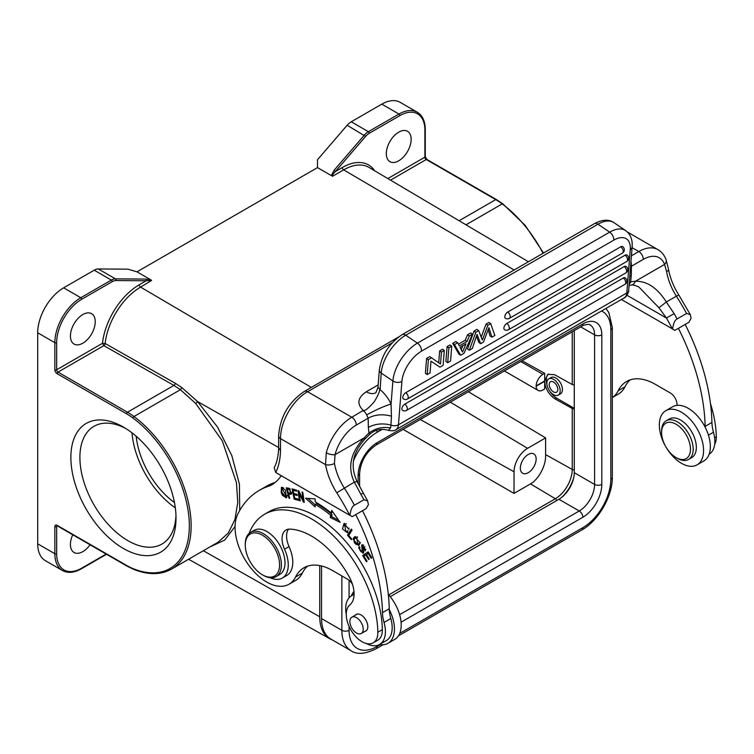 <?xml version="1.0" encoding="UTF-8"?>
<svg xmlns="http://www.w3.org/2000/svg" width="754" height="754" viewBox="0 0 754 754"><rect width="100%" height="100%" fill="white"/><g stroke="black" fill="none" stroke-linecap="round" stroke-linejoin="round"><path stroke-width="1.13" d="M467.537 334.785L470.713 332.957L472.513 334.173L463.993 353.306L460.647 355.238L458.847 354.012L452.683 343.362L455.868 341.524L457.669 342.75L459.299 345.907L467.018 341.458L465.218 340.243L467.537 334.785L469.337 336.011L472.513 334.173M458.404 344.173L465.218 340.243M447.094 346.595L449.94 344.946L451.74 346.161L450.562 361.062L447.706 362.702L445.906 361.486L447.094 346.595L448.884 347.811L451.74 346.161M439.648 350.883L442.504 349.243L444.304 350.459L443.126 365.351L439.968 367.17L430.977 361.175L430.044 372.9L427.198 374.549L425.397 373.324L426.576 358.433L429.733 356.614L440.515 363.965L441.448 352.109L439.648 350.883L438.715 362.74M507.734 312.033A3.827 2.215 60 0 1 510.194 316.84A3.827 2.215 60 0 1 509.412 318.329A3.827 3.827 0 0 1 505.35 318.179A3.827 2.008 124.2 0 1 505.114 315.247A3.827 2.008 124.2 0 1 507.734 312.033L620.731 246.803A3.827 2.008 124.2 0 1 622.644 246.605A3.827 3.827 0 0 1 622.418 253.09A3.827 2.215 -120 0 0 623.19 251.61A3.827 2.215 -120 0 0 620.731 246.803M626.763 261.478A3.827 3.827 0 0 0 626.979 255.003A3.827 2.008 124.2 0 0 625.066 255.191L506.829 323.457A3.827 2.008 124.2 0 0 504.209 326.671A3.827 2.008 124.2 0 0 504.445 329.602A3.827 3.827 0 0 0 508.507 329.743L626.744 261.487A3.827 2.215 -120 0 0 627.526 259.998A3.827 2.215 -120 0 0 625.066 255.191M625.839 272.901A3.827 3.827 0 0 0 626.074 266.416A3.827 2.008 124.2 0 0 624.161 266.605L405.737 392.711A3.827 2.008 124.2 0 0 403.117 395.925A3.827 2.008 124.2 0 0 403.352 398.857A3.827 3.827 0 0 0 407.414 399.007L625.839 272.901A3.827 2.215 -120 0 0 626.621 271.412A3.827 2.215 -120 0 0 624.161 266.605M624.934 284.315A3.827 3.827 0 0 0 625.17 277.83A3.827 2.008 124.2 0 0 623.256 278.028L404.832 404.125A3.827 2.008 124.2 0 0 402.212 407.339A3.827 2.008 124.2 0 0 402.447 410.28A3.827 3.827 0 0 0 406.51 410.421L624.934 284.315A3.827 2.215 -120 0 0 625.716 282.835A3.827 2.215 -120 0 0 623.256 278.028M491.891 337.198L488.941 327.613L483.512 342.033L480.656 343.683L477.056 334.361L472.315 348.499L469.318 350.233L475.821 332.269L478.667 330.62L482.353 340.026L487.857 325.313L486.057 324.097L488.912 322.448L490.713 323.664L494.85 335.483L491.891 337.198L490.091 335.973L488.158 329.696M486.057 324.097L481.203 337.076M475.821 332.269L474.021 331.044L476.867 329.394L478.667 330.62M474.021 331.044L467.518 349.008L469.318 350.233M476.443 336.199L478.856 342.467L480.656 343.683M629.769 276.567L631.268 275.634L631.456 266.209L630.551 266.746M635.33 281.299A6.381 4.882 -92.8 0 1 631.126 285.069L631.126 285.069C632.531 284.635 635.122 285.295 638.902 287.038L658.939 307.736L666.319 301.996C657.384 287.943 647.102 281.025 635.452 281.261L635.33 281.299A51.055 29.481 120 0 0 630.664 281.968L629.307 282.486M631.268 275.634L630.664 281.968L629.147 284.447M658.939 307.736L666.413 318.028L627.017 295.285M349.941 515.274L352.203 516.66L366.171 508.592L368.433 504.596L367.603 500.901L363.928 499.751L354.446 505.227C352.259 506.16 350.751 509.516 349.941 515.274L352.203 516.66M357.057 481.495L363.277 493.069L360.949 494.426L354.314 482.126C347.302 467.291 350.582 452.541 364.154 437.886L364.295 437.782A6.381 1.819 42.1 0 1 364.521 439.459C355.077 450.402 348.706 463.22 357.057 481.495L354.314 482.126L336.784 492.796A167.85 96.908 60 0 1 349.686 515.227L275.747 472.532L274.211 467.763C276.935 462.541 278.396 455.916 278.622 447.895L280.488 450.572A79.773 46.06 -120 0 1 278.565 464.916A79.773 46.06 -120 0 1 275.747 472.532M398.536 337.038L304.371 391.401A6.381 3.685 60 0 1 307.566 391.712L351.788 417.245L363.221 410.43C356.585 403.795 357.622 397.575 366.312 391.76L378.169 384.917M363.221 410.43C363.805 409.884 364.022 413.315 374.286 401.741C382.419 388.112 378.254 389.677 380.12 389.714L381.204 373.051L392.891 380.987L391.062 403.993L391.43 416.18C382.655 413.823 374.908 414.512 368.159 418.216L368.357 427.424C375.172 423.767 382.702 422.994 390.949 425.105L391.43 416.18M375.869 392.721A19.142 11.056 60 0 0 375.888 392.711L377.971 387.377L379.922 389.196M625.613 230.554C630.542 234.277 632.71 239.781 632.116 247.048A6.381 3.996 -175.5 0 1 630.25 249.593A25.532 13.402 -55.8 0 0 613.765 240.158A6.381 3.685 -120 0 0 609.666 232.147A31.913 16.748 -55.8 0 1 625.613 230.554L613.926 222.628A31.913 16.748 124.2 0 0 597.979 224.211L405.727 335.21L417.424 343.136A6.381 3.685 60 0 1 421.524 351.147A25.532 13.402 -55.8 0 0 401.901 381.43L398.461 424.785A6.381 3.996 4.5 0 1 390.949 425.105L390.6 427.952C382.58 426.547 375.36 428.253 368.96 433.06L368.357 427.424M390.6 427.952L388.329 430.355C392.297 431.062 394.804 430.854 395.85 429.733L624.199 297.896A12.761 7.37 -120 0 0 626.81 292.948L630.25 249.593M364.295 437.782A51.055 29.481 120 0 1 368.96 433.06L370.129 433.936C375.549 429.526 381.618 428.329 388.329 430.355M364.154 437.886L335.04 454.671L334.465 463.437A6.381 2.799 170.2 0 1 325.549 464.624L326.275 452.777A6.381 2.234 14.6 0 0 335.04 454.671A31.913 18.426 -60 0 1 356.303 425.067L368.159 418.216L366.689 414.907C375.539 409.997 383.663 406.359 391.062 403.993A25.532 14.741 -120 0 0 389.384 400.779A25.532 14.741 -120 0 0 380.12 389.714M630.938 261.836A6.381 3.685 60 0 1 631.136 262.232L631.456 266.209L643.322 259.357A31.913 18.426 -60 0 1 664.585 264.418A6.381 4.703 -20.5 0 0 666.046 259.574L666.046 259.574C664.425 255.21 661.729 251.902 657.95 249.649A38.294 22.111 -60 0 0 638.808 251.544L632.069 247.651M686.592 313.466A174.231 100.593 -120 0 0 676.385 296.181L678.826 295.002L690.278 314.616L686.592 313.466L677.111 318.933C674.924 319.875 673.416 323.221 672.606 328.989L621.4 299.517M635.452 281.261L664.585 264.418L666.611 271.676A42.761 24.684 60 0 0 676.385 296.181L666.319 301.996L674.133 313.617L666.413 318.028A167.85 96.908 60 0 1 672.351 328.933L674.868 330.375L688.836 322.307L691.098 318.311L690.278 314.616M672.606 328.989L674.868 330.375M678.402 328.329A165.937 95.805 60 0 1 705.15 426.368A31.913 18.426 -120 0 0 705.188 427.264A31.272 18.058 -120 0 0 677.017 405.369A9.576 5.523 -120 0 0 670.278 392.957L655.311 384.323A57.436 33.167 -120 0 0 626.593 381.477A57.436 33.167 -120 0 0 618.205 390.732A44.675 25.796 60 0 1 612.323 397.537L618.45 394.022A44.675 25.796 -120 0 0 624.972 386.821A57.436 33.167 60 0 1 630.174 379.875M709.146 454.191A28.077 16.211 -120 0 0 713.472 432.24A31.913 18.426 60 0 1 711.927 422.457A165.937 95.805 -120 0 0 685.169 324.427M677.017 405.369A31.272 18.058 -120 0 0 672.587 406.764L665.82 410.676A31.272 18.058 60 0 1 689.919 419.054A31.272 18.058 60 0 1 703.567 450.524A31.272 18.058 60 0 1 697.092 464.841A31.272 18.058 60 0 1 672.992 456.462A31.272 18.058 60 0 1 659.335 424.992A31.272 18.058 60 0 1 665.82 410.676M697.092 464.841L703.859 460.93A31.272 18.058 -120 0 0 710.334 446.613A31.272 18.058 -120 0 0 705.188 427.264M688.562 459.45L691.72 457.621A22.337 12.893 -120 0 0 686.602 424.926A22.337 12.893 -120 0 0 669.382 418.932L666.225 420.76A22.337 12.893 60 0 1 683.444 426.745A22.337 12.893 60 0 1 688.562 459.45A22.337 12.893 60 0 1 677.394 458.338L676.036 457.555A20.424 11.791 60 0 1 670.504 453.097A20.424 11.791 60 0 1 661.597 432.551A20.424 11.791 60 0 1 681.569 428.677A20.424 11.791 60 0 1 690.202 452.315A20.424 11.791 60 0 1 676.036 457.555M661.597 432.551L661.597 430.986A22.337 12.893 60 0 1 666.225 420.76M714.669 444.332A22.337 12.893 -120 0 0 716.3 436.839A93.816 54.165 -120 0 0 710.447 403.513M332.269 639.892A47.87 27.634 -60 0 1 329.809 638.77A47.87 27.634 -60 0 1 319.753 616.772L319.753 565.594M94.212 270.186L63.647 287.83L80.801 297.726L111.356 280.083L94.212 270.186A12.761 7.37 120 0 1 98.293 268.952L127.954 269.169L136.983 271.836L317.491 167.624L317.491 159.744L347.16 125.268A12.761 7.37 120 0 1 351.241 121.79L368.386 131.696L398.951 114.043A36.701 21.187 -60 0 1 417.301 112.233L400.148 102.327A36.701 21.187 120 0 0 381.797 104.146L351.241 121.79M514.115 269.998L343.654 169.867L332.373 176.379L332.844 174.344L335.37 171.535L334.06 170.319L331.326 175.578L317.491 167.624L331.326 175.578M54.844 369.771A1.272 0.735 0 0 0 56.654 369.771L56.654 342.674A1.272 0.735 180 0 1 54.844 342.674L54.844 369.771A3.195 1.838 -120 0 0 57.106 373.682L126.559 413.786A1.272 0.735 -60 0 1 127.464 412.221A63.817 36.852 60 0 1 133.958 416.51L180.404 389.695L173.91 385.407L103.835 345.652L58.011 372.118L127.464 412.221L173.91 385.407A1.913 1.093 119.6 0 0 175.239 383.258L105.164 343.513L104.721 344.748A1.913 1.093 119.6 0 1 103.835 345.652L102.478 343.315L105.164 343.513A50.499 29.152 120 0 1 140.583 287.114A1.913 1.103 -120 0 1 139.236 284.776L146.182 280.761L151.592 280.422L140.583 287.114L311.308 387.396M175.239 383.258L181.931 387.669L197.548 401.533L217.538 427.084L231.798 455.529L239.442 484.285L239.715 510.467M209.81 547.008L224.739 540.071L235.097 526.443M181.931 387.669L180.404 389.695L195.701 403.475L222.26 440.741L236.464 482.739L237.764 502.371L234.956 519.459L228.283 533.04L218.095 542.192M82.827 343.193A17.549 10.132 120 0 0 94.297 327.736A17.549 10.132 120 0 0 91.602 313.664A17.549 10.132 120 0 0 82.827 314.541A17.549 10.132 120 0 0 71.366 330.007A17.549 10.132 120 0 0 74.052 344.069A17.549 10.132 120 0 0 82.827 343.193M72.742 534.784A17.549 10.132 120 0 0 74.052 552.503A17.549 10.132 120 0 0 82.827 551.636A17.549 10.132 120 0 0 90.056 544.774M63.647 287.83A36.701 21.187 120 0 0 37.7 332.778L37.7 543.822A36.701 21.187 120 0 0 45.297 560.618L62.45 570.524A36.701 21.187 -60 0 1 54.844 553.719L54.844 526.622A3.195 1.838 -120 0 1 57.106 525.321L126.559 565.425A62.544 36.107 60 0 0 132.93 568.563A1.272 0.839 112.3 0 0 133.345 569.223L126.823 566.009A1.272 0.735 -60 0 1 126.559 565.425M56.654 342.674A35.419 20.452 -60 0 1 81.696 299.291L112.261 281.647A11.489 6.635 -60 0 1 115.927 280.545L146.182 280.761A1.272 0.99 -89.6 0 0 145.692 279.074L150.809 279.791L136.983 271.836M176.021 518.158A74.354 42.931 60 0 1 123.439 548.507A74.354 42.931 60 0 1 70.867 457.442A74.354 42.931 60 0 1 123.449 427.094A74.354 42.931 60 0 1 176.021 518.158M175.965 515.463A67.973 39.246 60 0 1 161.94 544.058A67.973 39.246 60 0 1 109.566 525.849A67.973 39.246 60 0 1 79.896 457.442A67.973 39.246 60 0 1 93.967 426.33A67.973 39.246 60 0 1 125.748 428.479M132.007 432.843A67.973 39.246 -120 0 0 175.314 507.857M136.191 436.264A62.224 35.928 -120 0 0 174.447 502.532M522.088 360.723L544.671 373.315L544.671 380.968L547.762 374.38L554.529 374.672L572.239 384.54A1.913 1.103 0 0 0 574.275 384.776M574.275 408.725A1.913 1.103 180 0 1 572.239 408.489L555.217 398.998C548.874 394.776 545.368 388.876 544.671 381.307L544.671 388.951L542.908 389.969A9.576 5.523 -60 0 1 538.12 390.44A9.576 5.523 -60 0 1 536.141 386.218L536.141 385.897A9.576 5.523 -60 0 1 542.908 374.333L544.671 373.315M468.357 391.741L545.613 437.904L545.613 456.142A23.93 13.817 -60 0 1 533.823 481.58A23.289 13.44 -60 0 1 530.496 483.889L514.03 493.399L403.154 429.384M514.03 493.399L514.03 471.778A19.142 11.056 -60 0 1 527.564 448.328L545.613 437.904M574.275 330.591L574.275 472.692A21.696 12.526 -60 0 1 558.931 499.261L390.214 596.668M321.553 565.99L321.553 618.591A44.675 25.796 120 0 0 330.808 639.043L351.119 650.768A44.675 25.796 -60 0 1 341.864 630.316L341.864 575.933M398.725 132.157A17.549 10.132 120 0 0 387.264 147.624A17.549 10.132 120 0 0 389.95 161.686A17.549 10.132 120 0 0 398.725 160.819A17.549 10.132 120 0 0 410.195 145.352A17.549 10.132 120 0 0 407.499 131.29A17.549 10.132 120 0 0 398.725 132.157M528.243 472.692A11.169 6.447 120 0 0 535.538 462.852A11.169 6.447 120 0 0 533.823 453.899A11.169 6.447 120 0 0 528.243 454.455A11.169 6.447 120 0 0 520.948 464.294A11.169 6.447 120 0 0 522.654 473.239A11.169 6.447 120 0 0 528.243 472.692M544.671 381.307L536.141 386.218M544.671 380.968L536.141 385.897M555.217 398.998L556.669 398.178A14.684 8.473 60 0 1 549.807 391.213M547.084 385.237A14.684 8.473 60 0 1 548.601 373.993M556.669 398.178L574.275 408.338M558.224 395.124L560.476 393.824A9.416 5.438 -120 0 0 561.918 386.274A9.416 5.438 -120 0 0 555.773 377.98A9.416 5.438 -120 0 0 551.061 377.518L548.808 378.819A9.416 5.438 60 0 1 553.511 379.281A9.416 5.438 60 0 1 559.666 387.575A9.416 5.438 60 0 1 558.224 395.124A9.416 5.438 60 0 1 553.511 394.653A9.416 5.438 60 0 1 547.366 386.359A9.416 5.438 60 0 1 548.808 378.819M553.511 382.024A6.06 3.497 -120 0 0 550.486 381.722A6.06 3.497 -120 0 0 549.553 386.576A6.06 3.497 -120 0 0 553.511 391.92A6.06 3.497 -120 0 0 556.546 392.221A6.06 3.497 -120 0 0 557.479 387.358A6.06 3.497 -120 0 0 553.511 382.024M151.592 280.422L150.809 279.791M355.737 514.624A165.937 95.805 60 0 1 382.485 612.653A31.913 18.426 -120 0 0 384.04 622.436A28.077 16.211 60 0 1 385.417 631.607A28.077 16.211 60 0 1 379.592 644.463A28.077 16.211 60 0 1 366.425 643.548M346.256 614.369A28.077 16.211 60 0 1 351.515 595.82A28.077 16.211 60 0 1 352.175 595.471A9.576 5.523 -120 0 0 352.391 595.358A9.576 5.523 -120 0 0 354.078 593.115M352.542 584.557A9.576 5.523 -120 0 0 347.613 579.251L332.646 570.608A57.436 33.167 -120 0 0 303.928 567.771A57.436 33.167 -120 0 0 295.54 577.027A44.675 25.796 60 0 1 289.008 584.218A44.675 25.796 60 0 1 266.671 582.013A44.675 25.796 60 0 1 237.812 514.039A146.785 84.75 60 0 1 259.253 490.392A146.785 84.75 60 0 1 270.017 485.774A82.968 47.898 -120 0 0 271.44 485.011A82.968 47.898 -120 0 0 281.223 475.699M347.471 535.189L351.27 539.704L351.722 538.987L348.725 535.425L352.071 530.043L351.27 529.091L347.471 535.189L348.829 534.407L351.769 529.685M362.665 555.547L366.444 561.739L367.094 561.296L363.984 556.207L365.86 554.935L368.659 559.525L369.3 559.082L366.501 554.492L368.178 553.351L371.175 558.252L371.826 557.809L368.159 551.805L362.665 555.547L368.216 551.909M299.432 500.609L300.205 500.892L299.055 492.975L303.419 502.07L304.248 502.371L302.788 492.296L302.015 492.013L303.155 499.921L298.801 490.845L297.971 490.534L299.432 500.609L300.111 500.213M330.252 517.47L340.148 522.39L331.694 510.42L331.176 512.993A110.725 63.93 -120 0 0 315.163 501.806L315.163 498.865L305.615 498.262L315.153 506.924L315.153 504.407A107.539 62.092 60 0 1 330.704 515.274L330.252 517.47L331.609 516.688L332.062 514.492L330.704 515.274M347.094 531.099L345.822 531.683L344.701 524.661L349.027 529.355L344.003 523.559L342.533 528.997L347.274 532.663L347.82 532.23L347.094 531.099L345.822 531.683M294.164 499.139L298.641 500.354L298.396 499.148L294.71 498.149L294.003 494.652L297.321 495.548L297.076 494.351L293.758 493.446L293.118 490.298L296.661 491.259L296.416 490.053L292.081 488.875L294.164 499.139L295.511 498.366M288.499 488.168L286.284 487.772L288.952 498.168L289.724 498.309L288.641 494.077L291.233 494.256L289.423 488.422L288.499 488.168M361.967 548.959L362.514 552.267L361.27 551.937C359.658 550.241 359.224 548.78 359.969 547.555L359.234 546.612L358.64 547.866L363.164 553.313L363.664 550.693L362.372 545.915L364.267 547.15L365.379 550.938L361.741 544.859L361.967 548.959L362.721 548.526M353.833 537.574L353.07 539.346L358.602 545.519L360.261 542.918L354.748 536.763L353.833 537.574L355.445 536.499M281.223 492.579L282.364 495.218L286.35 497.876L285.408 489.996L281.421 487.357L281.223 492.579L281.873 492.202M373.221 642.842L377.726 640.231A22.337 12.893 -120 0 0 378.697 639.571A22.337 12.893 -120 0 0 382.353 629.637A93.816 54.165 -120 0 0 316.03 516.283A93.816 54.165 -120 0 0 269.121 511.636L264.607 514.247A93.816 54.165 60 0 1 311.515 518.893A93.816 54.165 60 0 1 377.839 632.248A22.337 12.893 60 0 1 373.221 642.842A22.337 12.893 60 0 1 362.052 641.729A22.337 12.893 60 0 1 347.745 622.974A22.337 12.893 60 0 1 349.913 604.821A25.532 14.741 -120 0 0 349.291 576.98A72.752 42.007 -120 0 0 311.515 536.085A72.752 42.007 -120 0 0 289.913 529.11A19.142 11.056 -120 0 0 286.03 529.996A19.142 11.056 -120 0 0 284.541 549.214A28.718 16.579 60 0 1 282.316 578.035A28.718 16.579 60 0 1 270.121 577.734M282.316 578.035L286.831 575.434A28.718 16.579 -120 0 0 292.486 558.139A28.718 16.579 -120 0 0 289.055 546.603A19.142 11.056 60 0 1 288.556 529.157M379.592 644.463L386.368 640.551A28.077 16.211 -120 0 0 390.808 618.525A31.913 18.426 60 0 1 389.29 609.647A31.913 18.426 60 0 1 389.252 608.751A165.937 95.805 -120 0 0 362.504 510.712M275.276 482.343A146.785 84.75 -120 0 0 266.021 486.481L259.253 490.392M289.008 584.218L295.785 580.316A44.675 25.796 -120 0 0 302.307 573.115A57.436 33.167 60 0 1 307.509 566.16M272.816 484.162L270.017 485.774M389.29 609.647A31.272 18.058 60 0 1 387.961 643.313A31.272 18.058 60 0 1 379.479 644.519M351.402 595.886A31.272 18.058 60 0 1 353.965 591.4M387.961 643.313L394.728 639.401A31.272 18.058 -120 0 0 388.329 594.454M364.634 555.764L364.022 554.765M368.857 552.955L368.178 553.351M366.529 554.539L365.86 554.935M303.834 499.534L303.155 499.921M304.145 501.646L303.419 502.07M299.658 492.626L299.055 492.975M338.565 520.147L331.609 516.688M332.062 514.492A107.539 62.092 -120 0 0 316.51 503.625L315.153 504.407M315.153 504.907L308 498.413M331.176 512.993L332.627 511.73M347.764 532.135L346.331 531.636M343.72 525.849L344.729 523.323M349.064 528.12L348.103 528.677M346.34 523.757L344.701 524.661M294.682 494.256L294.56 493.663M293.796 489.902L293.683 489.308M294.465 489.525L293.118 490.298M295.342 493.879L294.003 494.652M291.675 493.597L289.998 493.304L288.641 494.077M289.593 497.8L288.952 498.168M289.348 493.672L289.178 493.003M288.085 488.724L287.915 488.064M289.593 488.507L287.378 489.139L289.63 489.619L290.573 493.059L288.33 492.852L287.378 489.139M289.63 489.619L290.394 489.176M362.476 545.858L362.551 544.718M365.907 549.242L364.644 549.968M363.711 552.691L362.589 552.23M354.38 538.95L355.191 536.791M359.243 545.01L357.349 544.624M357.905 544.416L356.774 544.624C354.144 543.38 353.428 541.372 354.616 538.62L356.614 537.668L357.905 544.416L360.308 542.512M357.311 536.876L355.473 537.847M281.977 488.554L282.232 487.207M286.906 497.254L285.7 496.773M285.757 496.745L282.005 492.654L281.525 489.308L282.043 488.507L286.275 495.849L285.757 496.745L287.17 495.925M283.466 487.697L282.043 488.507M249.122 533.446A93.816 54.165 60 0 1 264.607 514.247M364.879 631.4A9.576 5.523 -120 0 0 365.831 631.032A9.576 5.523 -120 0 0 367.292 623.36A9.576 5.523 -120 0 0 361.043 614.925A9.576 5.523 -120 0 0 356.256 614.453A9.576 5.523 -120 0 0 355.464 615.094M276.105 576.612L279.715 574.52A25.532 14.741 -120 0 0 283.627 554.067A25.532 14.741 -120 0 0 266.954 531.57A25.532 14.741 -120 0 0 254.183 530.307L250.573 532.39A25.532 14.741 60 0 1 263.344 533.653A25.532 14.741 60 0 1 281.393 564.925A25.532 14.741 60 0 1 276.105 576.612A25.532 14.741 60 0 1 263.344 575.34L262.439 574.821A24.251 14.006 60 0 1 245.286 545.123A24.251 14.006 60 0 1 262.439 535.217A24.251 14.006 60 0 1 279.583 564.925A24.251 14.006 60 0 1 262.439 574.821L263.344 575.34M350.384 624.746A9.416 5.438 60 0 1 351.826 617.196A9.416 5.438 60 0 1 362.683 625.952A9.416 5.438 60 0 1 361.241 633.501A9.416 5.438 60 0 1 350.384 624.746M245.286 545.123L245.286 544.077A25.532 14.741 60 0 1 250.573 532.39M460.647 355.238L454.483 344.578L452.683 343.362M454.483 344.578L457.669 342.75M467.018 341.458L469.337 336.011M462.485 352.052L466.019 343.843L459.997 347.321L462.485 352.052M462.928 345.634L461.212 349.62M447.706 362.702L448.884 347.811M427.198 374.549L428.376 359.658L426.576 358.433M428.376 359.658L431.524 357.839M441.448 352.109L444.304 350.459M487.857 325.313L490.713 323.664M401.901 381.43A6.381 3.996 -175.5 0 1 392.891 380.987A31.913 16.748 -55.8 0 1 417.424 343.136L609.666 232.147L597.979 224.211A6.381 3.685 -120 0 0 594.388 223.655C602.437 219.452 608.949 219.112 613.926 222.628M613.765 240.158L421.524 351.147M395.85 429.733A12.761 7.37 60 0 0 398.461 424.785L626.81 292.948A6.381 3.996 4.5 0 0 628.676 290.403C629.458 290.695 626.131 297.915 624.199 297.896M392.146 342.882L307.566 391.712A38.294 22.111 120 0 0 280.488 438.611L280.488 450.572M336.784 492.796A49.142 28.369 -120 0 1 325.549 464.624L280.488 438.611A6.381 3.685 180 0 1 278.622 436.01L278.622 447.933M631.418 255.813L638.808 251.544A6.381 3.685 -120 0 1 643.322 259.357M375.699 392.815A19.142 11.056 60 0 1 366.312 391.76M366.689 414.907A6.381 3.685 -120 0 0 366.265 414.106A6.381 3.685 -120 0 0 363.07 410.732M363.928 499.751A174.231 100.593 -120 0 0 360.949 494.426M334.465 463.437A42.761 24.684 -120 0 0 344.248 487.942A174.231 100.593 60 0 1 354.446 505.227M326.275 452.777A38.294 22.111 -60 0 1 351.788 417.245A6.381 3.685 60 0 1 356.303 425.067M405.727 335.21A31.913 16.748 124.2 0 0 381.204 373.051A6.381 3.996 -175.5 0 1 379.347 369.95C381.618 355.021 389.215 343.258 402.146 334.644A6.381 3.685 60 0 1 405.727 335.21M674.133 313.617A174.231 100.593 60 0 1 677.111 318.933M666.046 259.574L668.487 269.169A6.381 2.799 170.2 0 1 666.611 271.676M705.15 426.368L711.927 422.457M618.205 390.732L624.972 386.821M708.43 435.152L713.472 432.24M716.3 436.839L714.622 437.81M203.354 550.731L319.753 616.772M528.413 261.742L369.055 167.454A50.499 29.152 120 0 0 343.654 169.867A1.913 1.103 60 0 1 342.316 167.529L335.37 171.535L365.624 136.389A11.489 6.635 -60 0 1 369.29 133.26L399.856 115.607A1.272 0.735 -120 0 0 398.951 114.043L381.797 104.146M334.06 170.319L364.314 135.173A12.761 7.37 -60 0 1 368.386 131.696A1.272 0.735 60 0 1 369.29 133.26M365.624 136.389L347.16 125.268M139.236 284.776A52.412 30.254 120 0 0 102.487 343.315L56.654 369.771A1.913 1.103 -120 0 0 58.011 372.118A1.272 0.735 120 0 0 57.106 373.682M278.622 447.527L197.548 401.533L195.701 403.475M126.559 413.786A62.544 36.107 60 0 1 132.93 417.989A1.272 0.622 -53.3 0 1 133.958 416.51A94.457 54.533 60 0 1 187.737 499.582A94.457 54.533 60 0 1 171.573 569.082C160.791 575.076 148.048 575.123 133.345 569.223M132.93 417.989A93.176 53.798 60 0 1 189.329 525.84A93.176 53.798 60 0 1 132.93 568.563M127.464 565.943L94.052 546.65M57.106 525.321A1.272 0.735 120 0 0 57.37 525.906L126.823 566.009M57.012 525.764A1.913 1.103 -120 0 0 56.654 526.622A1.272 0.735 180 0 1 54.844 526.622M56.654 526.622L56.654 553.719A1.272 0.735 0 0 1 54.844 553.719L37.7 543.822M62.45 570.524C67.832 573.436 74.165 572.851 81.432 568.761A1.272 0.735 60 0 0 81.696 568.177A35.419 20.452 -60 0 1 56.654 553.719M81.696 568.177L106.144 554.067M98.293 268.952L115.437 278.857L145.692 279.074M112.261 281.647A1.272 0.735 -120 0 0 111.356 280.083A12.761 7.37 -60 0 1 115.437 278.857A1.272 0.99 90.4 0 1 115.937 280.545M37.7 332.778L54.844 342.674A36.701 21.187 -60 0 1 80.801 297.726A1.272 0.735 60 0 1 81.696 299.291M545.613 454.615L572.239 469.459L572.239 408.489M556.622 500.599A1.913 1.103 -120 0 0 555.34 498.733A23.902 13.798 120 0 0 572.239 469.459A1.913 1.103 -0 0 0 574.275 469.695M572.239 384.54L572.239 331.769M520.712 361.515L542.908 374.333M450.308 402.165L527.564 448.328M388.744 594.915L555.34 498.733L530.496 483.889M561.457 497.565A25.815 14.901 120 0 0 573.756 477.555M399.62 614.689L579.242 510.986L558.931 499.261M574.275 472.692L594.586 484.417L594.586 334.861L580.731 326.868M601.805 484.417A26.805 15.476 120 0 1 582.851 517.244A5.108 2.95 -120 0 0 579.242 510.986A21.696 12.526 120 0 0 594.586 484.417A5.108 2.95 0 0 0 601.805 484.417L601.805 334.861A26.805 15.476 120 0 0 582.851 323.918L377.066 442.721A26.805 15.476 120 0 0 358.112 475.557L358.112 483.55M601.805 334.861A5.108 2.95 180 0 1 594.586 334.861A21.696 12.526 120 0 0 590.09 324.927C590.561 323.626 582.522 325.002 581.786 326.256A5.108 2.95 -120 0 0 582.851 323.918M359.601 486.405L359.601 473.465A5.108 2.95 180 0 1 358.112 475.557M377.066 442.721A5.108 2.95 60 0 1 376.01 445.058C366.152 452.004 360.685 461.467 359.601 473.465M582.851 517.244L401.071 622.191M349.083 626.433L349.083 630.316A39.566 22.846 -60 0 0 377.066 646.47L380.233 644.642M399.743 633.379L582.851 527.668A39.566 22.846 -60 0 0 610.825 479.205L610.825 329.649A39.566 22.846 -60 0 0 601.551 310.978M349.083 580.288L349.083 597.828M353.588 460.59A39.566 22.846 -60 0 1 377.066 432.306L382.137 429.375M377.066 646.47A5.108 2.95 60 0 1 376.01 648.808L383.032 644.755M610.825 479.205A5.108 2.95 0 0 0 612.323 477.122C612.625 496.151 598.422 520.75 581.786 530.005A5.108 2.95 -120 0 0 582.851 527.668M612.323 477.122L612.323 327.566A5.108 2.95 180 0 1 610.825 329.649M376.689 430.251A5.108 2.95 60 0 1 377.066 432.306M321.553 618.591L341.864 630.316A5.108 2.95 0 0 0 349.083 630.316M374.672 170.772A52.412 30.254 120 0 0 342.316 167.529M399.856 115.607A35.419 20.452 -60 0 1 424.898 130.074A1.272 0.735 180 0 0 425.275 129.547C425.171 121.215 422.513 115.437 417.301 112.233M543.059 253.287A94.457 54.533 -120 0 0 502.211 203.91A63.817 36.852 -120 0 0 495.708 199.612A1.272 0.735 -60 0 1 496.349 199.546L426.896 159.452A1.272 0.735 120 0 0 426.255 159.509A1.913 1.103 60 0 1 424.898 157.171L424.898 130.074M387.839 178.566L424.898 157.171A1.272 0.735 -0 0 0 425.275 156.643L425.275 129.547M459.12 220.743L495.708 199.612L426.255 159.509L390.515 180.149M466 224.815L502.211 203.91A1.272 0.622 -53.3 0 1 502.843 203.844L496.349 199.546M514.03 471.778L420.27 419.507M382.485 612.653L389.252 608.751M302.307 573.115L295.54 577.027M384.04 622.436L390.808 618.525M290.149 494.351L291.506 493.568M362.693 550.609L363.466 550.156M364.945 546.763L364.267 547.15M359.724 547.244L358.64 547.866M353.07 539.346L354.427 538.563M356.614 537.668L357.632 537.074M282.364 495.218L282.957 494.878M287.151 495.34L286.275 495.849M284.541 549.214L289.055 546.603M377.839 632.248L382.353 629.637M506.829 323.457A3.827 2.215 60 0 1 509.289 328.263A3.827 2.215 60 0 1 508.507 329.743M405.737 392.711A3.827 2.215 60 0 1 408.206 397.518A3.827 2.215 60 0 1 407.414 399.007M404.832 404.125A3.827 2.215 60 0 1 407.301 408.932A3.827 2.215 60 0 1 406.51 410.421M632.116 247.048L628.676 290.403M631.126 285.069L629.081 285.285M304.371 391.401C288.603 402.118 280.017 416.99 278.622 436.01M370.129 433.936L364.521 439.459M363.277 493.069L367.603 500.901M627.394 232.006L657.95 249.649M668.487 269.169C670.052 277.896 673.492 286.511 678.826 295.002M329.809 638.77L188.613 559.242M218.095 542.22L171.573 569.082M81.432 568.761L106.521 554.284M504.369 370.949L538.12 390.44M581.786 326.256L376.01 445.058M581.786 530.005L398.442 635.858M605.886 308.471L608.846 312.552L612.323 327.566M351.119 650.768C356.868 654.783 365.162 654.123 376.01 648.808M426.896 159.452L425.275 156.643M543.521 253.024L525.199 225.371L502.843 203.844M351.515 595.82L352.806 595.076M347.962 530.741L346.604 531.523M291.921 492.277L290.573 493.059M363.73 545.133L362.372 545.915M363.871 551.485L362.514 552.267M351.826 617.196L357.207 614.086M361.241 633.501L366.623 630.391M402.146 334.644L594.388 223.655M377.971 387.368L379.347 369.95M622.408 253.09L509.412 318.329"/></g></svg>
